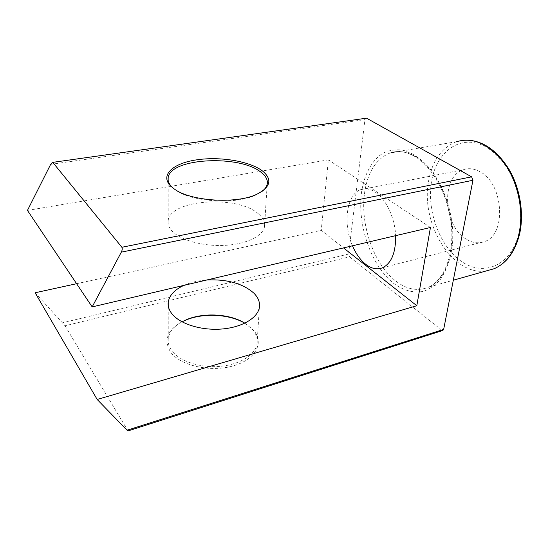 <?xml version="1.0" encoding="UTF-8"?>
<svg xmlns="http://www.w3.org/2000/svg" width="549" height="549" viewBox="0 0 549 549"><rect width="100%" height="100%" fill="white"/><g stroke="black" fill="none" stroke-linecap="round" stroke-linejoin="round"><path stroke-width="0.41" stroke-dasharray="2.75 2.06" d="M466.032 239.014C443.167 225.653 440.751 176.648 463.363 169.737C468.53 167.946 473.911 168.529 479.51 171.48C503.508 182.7 506.947 234.691 484.719 241.491C478.563 243.831 472.332 243.008 466.032 239.014M352.479 245.794C342.789 224.095 346.446 194.682 360.487 189.728C365.126 187.971 370.06 188.781 375.29 192.15C385.947 198.93 394.957 217.898 395.63 235.665M430.443 227.492L328.398 159.862L321.234 230.319L343.516 247.901M35.129 292.761L65.029 325.783L349.528 256.808L348.567 254.063L364.955 119.6L365.854 118.097M76.606 283.709L321.234 230.319M27.45 210.411L328.398 159.862M183.874 285.384C190.647 282.358 198.367 280.546 207.042 279.942M258.689 214.096C263.355 218.097 265.291 222.352 264.488 226.854C262.745 236.125 246.22 244.25 224.719 245.355C203.247 246.515 180.669 240.27 172.201 231.177C169.003 227.739 167.665 224.246 168.186 220.698C170.314 199.074 238.41 194.957 258.689 214.096M65.029 325.783L128.006 430.924M442.755 330.491L441.705 330.148L127.697 430.176M349.528 256.808L441.705 330.148M244.861 323.176L251.888 328.824C256.143 333.463 257.865 338.445 257.056 343.77C255.278 354.743 239.94 364.605 220.17 366.361C200.433 368.18 179.736 361.372 171.947 350.873C169.003 346.906 167.768 342.83 168.248 338.637C169.264 331.905 173.834 326.284 181.959 321.789M173.072 188.101L175.454 189.947C191.292 201.95 235.679 204.811 255.491 195.197L261.921 191.505M182.028 321.824C167.143 330.155 163.382 340.298 170.739 352.266C180.573 365.922 211.386 372.613 234.018 365.661C256.795 358.909 264.529 341.65 252.911 329.544L244.833 323.224M518.791 233.538C511.181 265.977 483.326 276.895 461.558 261.475C439.625 246.467 426.539 210.782 431.535 181.486C436.208 152.087 459.836 133.716 484.561 146.158C495.129 152.1 504.023 161.756 511.263 175.124C519.951 193.269 522.737 215.235 518.791 233.538M465.785 140.07L456.507 141.683C441.547 147.667 432.241 160.775 428.591 181.005C420.321 223.066 452.184 276.442 486.277 270.925M50.666 164.357L364.955 119.6M348.567 254.063L62.655 322.75M364.467 193.694C367.384 172.619 375.825 159.08 389.797 153.068C397.757 150.261 406.233 151.352 415.222 156.328C439.982 169.154 458.662 217.809 451.154 252.485C447.332 270.355 439.838 281.905 428.666 287.134C417.768 291.54 406.782 289.488 395.699 280.971C373.917 264.364 360.199 225.056 364.467 193.694M413.678 154.399L403.069 150.206C396.069 149.246 389.522 150.152 383.428 152.931C371.803 159.91 363.994 174.836 361.427 193.179C357.344 225.763 371.275 265.737 393.626 283.359C403.433 290.538 413.328 293.214 423.327 291.389C429.695 289.193 435.432 285.137 440.538 279.228C445.129 272.304 448.581 263.925 450.907 254.091C453.453 238.122 452.41 221.364 447.771 203.823C444.093 192.699 439.372 182.618 433.607 173.587C427.41 165.421 420.767 159.032 413.678 154.399M360.487 189.728L463.363 169.737M382.742 267.686L484.719 241.491M456.507 141.683L389.797 153.068C397.263 150.289 405.402 151.311 414.221 156.129C432.255 166.182 448.485 195.355 451.347 225.316C454.311 255.367 443.716 280.546 428.666 287.134L453.316 280.196M257.056 343.77L259.354 307.605M168.248 338.637L168.227 305.539M168.186 220.698L168.159 180.443M264.488 226.854L267.205 184.231M255.491 195.197L256.671 194.332M175.454 189.947L174.198 188.925"/><path stroke-width="0.82" d="M395.63 235.665C395.856 252.437 391.561 263.108 382.742 267.686C377.204 269.923 371.495 268.77 365.607 264.213C360.302 259.924 355.924 253.789 352.479 245.794M416.815 305.731L97.173 399.48L127.066 430.224L443.654 329.414L472.943 180.271L121.315 252.156L92.17 306.912L430.443 227.492L416.815 305.731L343.516 247.901M52.608 162.38L366.54 118.179L52.333 162.422L50.666 164.357L27.45 210.411L92.17 306.912M97.173 399.48L35.129 292.761L76.606 283.709M207.042 279.942C227.396 279.118 243.049 283.558 253.995 293.276C258.38 297.736 260.164 302.513 259.354 307.605C257.584 318.091 241.876 327.465 221.576 329.036C201.298 330.663 180.024 324.006 172.022 313.904C169.003 310.089 167.74 306.177 168.227 302.163C169.38 295.287 174.596 289.687 183.874 285.384M128.006 430.924L127.066 430.224M121.315 252.156C122.31 250.028 122.502 248.402 121.878 247.276L471.618 176.84L472.943 180.271M52.93 162.559L121.878 247.276M366.54 118.179L471.618 176.84M443.654 329.414L442.755 330.491M181.959 321.789L187.25 319.333C204.386 312.402 229.283 313.891 244.031 322.675L244.861 323.176M261.921 191.505C264.872 189.233 266.629 186.804 267.205 184.231C267.994 180.072 265.977 176.126 261.159 172.393C240.222 154.571 170.389 157.735 168.159 177.677C167.623 180.95 169.003 184.189 172.297 187.394L173.072 188.101M262.429 170.931C272.579 179.365 270.664 187.161 256.671 194.332C236.29 204.221 190.476 201.27 174.198 188.925L170.945 186.296C159.553 175.357 172.688 163.376 196.322 159.896C219.833 156.266 249.596 161.125 262.429 170.931M244.031 322.675L244.799 323.203C229.633 314.193 204.125 312.676 186.53 319.793L182.028 321.824M486.277 270.925L494.32 268.66C506.219 263.328 514.379 252.101 518.805 234.986C524.117 212.559 518.517 183.654 505.005 164.178C489.811 144.298 473.643 136.797 456.507 141.683M465.785 140.07C482.55 140.283 497.051 150.186 509.287 169.792C520.267 188.787 524.254 214.234 519.478 234.519C515.058 251.737 506.672 263.122 494.32 268.66L453.316 280.196M127.938 430.944L442.995 330.416M168.227 305.539L168.227 302.163M168.159 180.443L168.159 177.677M187.25 319.333L186.53 319.793"/></g></svg>
